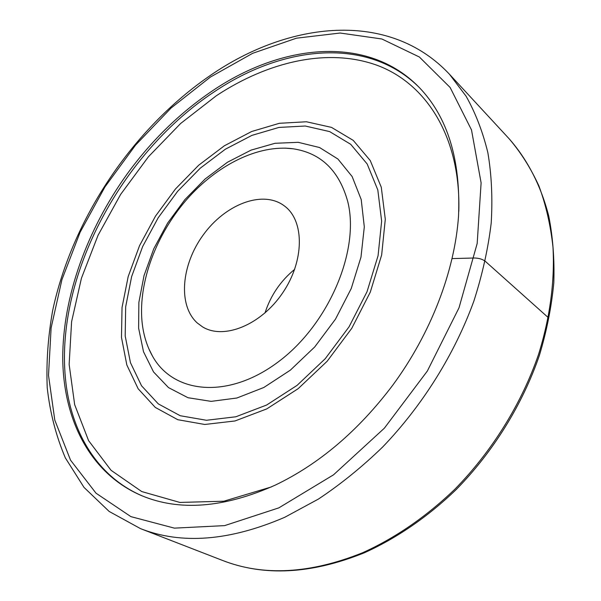 <?xml version="1.0" encoding="UTF-8"?>
<svg xmlns="http://www.w3.org/2000/svg" width="601" height="601" viewBox="0 0 601 601"><rect width="100%" height="100%" fill="white"/><g stroke="black" fill="none" stroke-linecap="round" stroke-linejoin="round"><path stroke-width="0.9" d="M275.258 485.127C223.91 507.988 179.286 511.459 141.385 495.547C89.557 473.242 63.113 418.837 62.737 357.813C62.842 296.353 87.19 229.612 126.946 174.267C151.324 140.657 179.879 112.808 212.589 90.736C281.779 43.835 367.466 34.49 419.047 87.258C447.677 116.925 460.839 159.866 458.533 216.082C454.739 270.931 431.03 333.239 392.693 385.279C358.354 430.767 319.206 464.055 275.258 485.127M283.251 205.106L284.581 206.075C304.609 220.867 304.549 260.984 282.583 293.01C260.872 325.209 223.587 340.008 202.469 326.824L197.226 322.94C177.701 305.248 181.314 264.771 203.281 234.878C224.969 204.768 261.593 190.119 283.251 205.106M265.003 312.963C270.63 295.512 280.517 280.967 294.678 269.331M419.738 87.964C368.052 35.962 282.891 45.368 214.054 91.945C124.88 150.889 59.965 267.34 64.69 367.804C67.162 424.682 93.38 474.978 142.302 495.923M381.282 187.234L370.254 160.55L353.238 140.379L331.504 127.389L306.427 121.763L279.382 123.295L251.646 131.514L224.398 145.758L198.691 165.215L175.447 188.999L155.479 216.165L139.522 245.704L128.193 276.535L122.033 307.517L121.485 337.424L126.826 364.957L138.147 388.749L155.298 407.433L177.791 419.708L204.776 424.471L234.976 420.97L266.754 408.913L298.171 388.667L327.162 361.254L351.758 328.341L370.306 292.094L381.665 254.937L385.294 219.267L381.282 187.234M141.979 321.107C143.211 334.126 146.682 345.725 152.391 355.92C172.968 393.647 227.907 399.823 278.286 361.87C328.815 324.337 360.007 250.316 347.776 201.703C339.234 170.699 321.054 153.067 293.243 148.808C258.295 144.135 216.578 165.222 186.355 199.945C156.2 234.811 138.47 281.831 141.979 321.107M548.315 317.636L485.232 261.24C482.483 259.181 478.832 258.099 474.279 258.002L452.132 258.588M364.048 552.912C311.341 574.105 264.139 576.607 222.445 560.41C263.313 576.397 310.026 573.85 362.583 552.755C394.827 538.241 426.334 516.695 454.859 489.222C492.046 451.298 521.465 403.864 538.481 354.635C550.065 317.651 554.858 281.065 552.988 247.206C550.584 225.225 545.903 204.821 538.932 185.994C530.803 168.235 520.879 152.504 509.167 138.801C527.265 159.378 540.877 185.446 548.728 215.977C552.89 237.057 554.58 259.332 553.806 282.786C551.56 306.713 546.745 330.956 539.345 355.537C522.464 404.556 493.278 451.704 456.294 489.454C427.92 516.8 396.51 538.301 364.244 552.83M222.445 560.41L140.499 528.625C181.57 544.769 229.65 540.99 284.739 517.288L318.432 499.063C340.707 484.256 362.102 466.917 382.634 447.039C422.571 405.48 454.739 353.891 473.926 300.913C482.415 274.409 488.177 248.423 491.212 222.956C492.7 198.09 491.58 174.681 487.869 152.722C482.783 131.822 475.526 112.988 466.098 96.22L449.488 74.269L509.167 138.801M278.872 507.853L333.495 474.85L384.355 428.197L427.334 371.057L459.006 307.825L477.179 243.488L481.108 182.854L471.5 129.921L450.119 87.461L419.37 57.005L381.868 38.99L340.136 33.025L296.428 38.194L252.66 53.309L210.418 77.048L171.007 108.09L135.533 145.134L104.942 186.934L80.128 232.219L61.918 279.69L51.115 327.921L48.508 375.34L54.796 420.114L70.542 460.171L95.995 493.173L130.913 516.642L174.388 528.136L224.624 525.62L278.872 507.853M458.811 211.297C460.832 136.87 426.139 83.614 377.39 65.404C328.206 47.441 268.354 61.43 216.352 95.732L180.638 123.483L148.417 156.786L120.606 194.461L98.023 235.344L81.443 278.203L71.594 321.715L69.145 364.416L74.667 404.668L88.587 440.631L111.035 470.29L141.738 491.558L179.849 502.428L223.82 501.219L271.359 486.938M125.188 335.914L130.455 362.681L141.543 385.782L158.288 403.88L180.217 415.727L206.466 420.272L235.81 416.786L266.641 405.029L297.097 385.354L325.194 358.759L349.038 326.854L367.031 291.718L378.074 255.688L381.643 221.07L377.811 189.946L367.166 163.975L350.699 144.3L329.618 131.589L305.255 126.022L278.947 127.427L251.939 135.368L225.39 149.191L200.328 168.122L177.656 191.291L158.191 217.765L142.647 246.56L131.627 276.61L125.669 306.795L125.188 335.914M361.209 199.54L352.156 176.574L337.935 159.032L319.582 147.538L298.224 142.317L275.018 143.293L251.098 150.107L227.494 162.225L205.159 178.963L184.935 199.555L167.589 223.136L153.766 248.799L144.037 275.558L138.869 302.378L138.621 328.154L143.504 351.728L153.533 371.936L168.52 387.615L187.985 397.719L211.139 401.37L236.884 398.012L263.816 387.495L290.336 370.163L314.759 346.912L335.508 319.116L351.232 288.54L360.983 257.138L364.304 226.877L361.209 199.54M140.499 528.625L109.164 511.451L84.012 487.403L65.359 457.909C56.066 436.063 50.026 412.714 47.231 387.87C46.172 362.516 47.99 336.703 52.685 310.439C72.338 218.418 132.896 128.389 210.763 75.148C288.72 21.531 388.839 9.571 449.488 74.269M285.062 148.116L293.243 148.808M148.74 348.557L152.391 355.92"/></g></svg>

